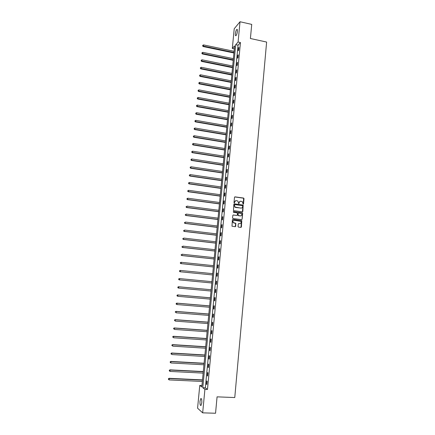 <?xml version="1.0" encoding="UTF-8"?>
<svg xmlns="http://www.w3.org/2000/svg" width="435" height="435" viewBox="0 0 435 435"><rect width="100%" height="100%" fill="white"/><g stroke="black" fill="none" stroke-linecap="round" stroke-linejoin="round"><path stroke-width="0.65" d="M243.154 204.194L243.518 203.89L244.002 198.616L243.573 198.055L235.02 196.87L234.498 197.305L234.003 202.601L234.307 202.993L234.737 202.003C234.916 201.052 235.476 200.589 236.412 200.617L237.923 201.079L238.565 203.515L239.103 203.292L239.168 202.607C239.348 201.655 239.908 201.193 240.838 201.226L242.328 201.671L243.154 204.194M243.198 204.194L243.643 198.213L234.731 196.924M234.356 202.998L234.737 202.003M238.788 203.596L239.168 202.607M200.008 401.271L200.769 398.607C201.574 398.324 201.911 399.716 201.78 402.788L201.024 405.458C200.209 405.724 199.872 404.332 200.008 401.271M235.384 33.729C235.65 31.668 236.118 30.243 236.781 29.444C237.298 29.118 237.505 29.765 237.39 31.385C237.124 33.451 236.656 34.882 235.993 35.67C235.471 35.996 235.27 35.349 235.384 33.729M238.048 226.548L238.478 227.108L240.892 227.407L241.414 226.967L241.789 220.627L232.921 219.398L232.393 219.844L231.985 226.195L235.204 226.706L235.726 226.26L235.813 223.302L233.323 222.6C232.622 221.312 232.959 220.54 234.329 220.289L240.718 221.361C241.452 222.649 241.126 223.421 239.75 223.688L238.804 223.574L238.282 224.014L238.048 226.548M240.022 21.75L251.724 24.393L250.408 38.508L266.622 42.054L234.769 397.546L217.07 396.851L215.548 413.25L202.666 412.848L197.572 408.193L199.768 385.437L201.813 386.992L234.617 45.882L232.317 48.443L234.22 28.732L240.022 21.75L238.086 42.021L235.71 44.669L202.786 387.732L204.912 389.341L202.666 412.848M240.452 42.527L238.043 45.169L205.331 387.841L207.484 389.455L240.452 42.527L238.086 42.021M207.484 389.455L204.912 389.341M242.311 211.856L242.833 211.415L243.187 205.097L234.373 203.825L233.851 204.26L233.459 210.594L242.311 211.856M242.659 213.286L242.121 219.18L241.604 219.621L233.002 218.522L232.573 217.957L232.807 215.423L233.334 214.982L236.825 215.434L237.352 214.999L237.341 212.884L233.437 212.285L233.503 211.584L242.491 212.845L242.121 219.18M238.538 47.866L238.266 50.721L238.663 50.291L238.935 47.431L238.538 47.866L238.886 47.937M237.831 55.294L237.553 58.159L237.956 57.746L238.228 54.875L237.831 55.294L238.179 55.37M237.118 62.749L236.847 65.62L237.244 65.223L237.515 62.346L237.118 62.749L237.472 62.819M236.406 70.225L236.129 73.107L236.526 72.721L236.803 69.834L236.406 70.225L236.76 70.296M235.688 77.724L235.417 80.616L235.813 80.247L236.085 77.348L235.688 77.724L236.047 77.794M234.976 85.249L234.699 88.147L235.09 87.794L235.368 84.885L234.976 85.249L235.33 85.314M234.253 92.791L233.976 95.7L234.373 95.363L234.65 92.448L234.253 92.791L234.612 92.862M233.535 100.365L233.252 103.28L233.649 102.954L233.927 100.034L233.535 100.365L233.889 100.431M232.807 107.956L232.529 110.881L232.921 110.572L233.203 107.641L232.807 107.956L233.165 108.021M232.083 115.574L231.801 118.51L232.198 118.217L232.475 115.275L232.083 115.574L232.442 115.639M231.355 123.214L231.072 126.161L231.463 125.878L231.746 122.931L231.355 123.214L231.714 123.279M230.626 130.881L230.343 133.833L230.735 133.567L231.012 130.609L230.626 130.881L230.985 130.94M229.892 138.569L229.609 141.533L230.001 141.283L230.284 138.314L229.892 138.569L230.251 138.629M229.158 146.28L228.875 149.254L229.261 149.02L229.544 146.04L229.158 146.28L229.517 146.339M228.418 154.017L228.136 157.002L228.522 156.785L228.805 153.794L228.418 154.017L228.777 154.077M227.679 161.782L227.396 164.773L227.782 164.571L228.065 161.57L227.679 161.782L228.043 161.836M226.939 169.568L226.651 172.57L227.037 172.38L227.326 169.373L226.939 169.568L227.298 169.623M226.195 177.377L225.906 180.389L226.292 180.215L226.575 177.197L226.195 177.377L226.553 177.431M225.444 185.212L225.156 188.23L225.542 188.078L225.83 185.049L225.444 185.212L225.808 185.267M224.694 193.075L224.406 196.103L224.792 195.962L225.08 192.928L224.694 193.075L225.064 193.124M223.943 200.959L223.655 203.999L224.036 203.874L224.329 200.829L223.943 200.959L224.308 201.008M223.193 208.871L222.899 211.916L223.28 211.812L223.574 208.756L223.193 208.871L223.557 208.914M222.432 216.804L222.144 219.865L222.524 219.773L222.812 216.706L222.432 216.804L222.802 216.853M221.676 224.764L221.382 227.831L221.763 227.761L222.057 224.683L221.676 224.764L222.046 224.808M220.915 232.752L220.621 235.83L221.002 235.77L221.295 232.687L220.915 232.752L221.284 232.796M220.153 240.762L219.854 243.85L220.235 243.812L220.529 240.713L220.153 240.762L220.518 240.805M219.387 248.798L219.088 251.898L219.463 251.876L219.762 248.771L219.387 248.798L219.757 248.842M218.615 256.862L218.321 259.972L218.696 259.967L218.99 256.851L218.615 256.862L218.984 256.906M217.843 264.953L217.549 268.069L217.924 268.08L218.218 264.958L217.843 264.953L218.218 264.991M217.07 273.066L216.771 276.198L217.147 276.225L217.446 273.088L217.07 273.066L217.446 273.104M216.298 281.211L215.999 284.349L216.369 284.392L216.668 281.249L216.298 281.211M215.515 289.378L215.216 292.527L215.586 292.586L215.891 289.433L215.515 289.378M214.738 297.573L214.433 300.732L214.803 300.808L215.107 297.643L214.738 297.573M213.955 305.794L213.65 308.964L214.02 309.057L214.325 305.881L213.955 305.794M213.166 314.043L212.862 317.218L213.232 317.332L213.536 314.146L213.166 314.043M212.378 322.313L212.073 325.505L212.443 325.636L212.748 322.438L212.378 322.313M211.584 330.616L211.279 333.814L211.649 333.966L211.954 330.758L211.584 330.616M210.79 338.947L210.486 342.155L210.85 342.323L211.16 339.104L210.79 338.947M209.996 347.299L209.692 350.523L210.051 350.708L210.361 347.478L209.996 347.299M209.197 355.683L208.887 358.913L209.251 359.12L209.561 355.879L209.197 355.683M208.398 364.095L208.088 367.336L208.447 367.559L208.756 364.307L208.398 364.095M207.593 372.534L207.283 375.786L207.642 376.025L207.952 372.762L207.593 372.534M206.783 380.995L206.473 384.263L206.832 384.518L207.142 381.25L206.783 380.995M232.681 219.436L241.626 220.659L240.952 227.413M201.954 385.535L199.768 385.437M234.329 48.867L232.317 48.443M238.043 45.169L235.71 44.669M205.331 387.841L202.786 387.732M215.999 284.349L216.369 284.381M215.216 292.527L215.591 292.559M214.433 300.732L214.808 300.764M213.65 308.964L214.025 308.991M212.862 317.218L213.237 317.251M212.073 325.505L212.449 325.532M211.279 333.814L211.66 333.841M210.486 342.155L210.866 342.182M209.692 350.523L210.067 350.545M208.887 358.913L209.268 358.935M208.088 367.336L208.468 367.357M207.283 375.786L207.664 375.802M206.473 384.263L206.853 384.279M240.131 201.302L239.005 202.656M235.688 200.704L234.574 202.058M242.398 211.856L243.018 205.141L234.101 203.874M242.654 206L242.355 205.608L234.835 204.597L234.465 204.901L234.943 207.033L240.925 208.115C241.855 208.142 242.409 207.674 242.589 206.723L242.654 206M241.414 208.093L235.618 207.473L234.78 207.082L234.302 204.95M241.67 219.621L241.958 219.218M236.906 215.439L233.084 215.02M242.491 213.329L242.067 212.769L233.301 211.622M240.435 215.901C241.833 215.629 242.148 214.846 241.381 213.558L238.695 212.971L238.173 213.406L238.179 215.515L240.789 215.896M238.445 213.009L238.173 213.406M240.272 215.945L238.016 215.559L238.01 213.449M240.049 223.688L238.581 223.601M233.829 220.327C232.714 220.79 232.491 221.556 233.16 222.633L234.079 222.981M235.259 226.706L235.65 223.334L233.921 223.014M234.095 51.325L203.591 44.908L203.14 46.534L233.932 52.988M202.781 45.74L202.83 45.267L202.65 45.914L233.981 52.499M202.83 45.267L203.591 44.908M203.14 46.534L202.65 45.914M233.388 58.665L202.824 52.347L202.373 53.962L233.231 60.318M202.019 53.184L202.068 52.706L201.889 53.353L202.705 53.543L233.274 59.845M202.068 52.706L202.824 52.347M202.373 53.962L201.889 53.353M232.681 66.028L202.058 59.812L201.612 61.417L232.524 67.67M201.253 60.644L201.302 60.166L201.122 60.808L201.938 61.009L232.567 67.213M201.302 60.166L202.058 59.812M201.612 61.417L201.122 60.808M231.969 73.412L201.291 67.3L200.839 68.893L231.811 75.043M200.481 68.132L200.53 67.653L200.35 68.29L201.166 68.502L231.855 74.597M200.53 67.653L201.291 67.3M200.839 68.893L200.35 68.29M231.257 80.823L200.519 74.809L200.073 76.391L231.099 82.438M199.708 75.647L199.757 75.163L199.578 75.799L200.399 76.016L231.143 82.008M199.757 75.163L200.519 74.809M200.073 76.391L199.578 75.799M230.545 88.251L199.747 82.345L199.301 83.917L230.387 89.855M198.936 83.177L198.985 82.694L198.806 83.324L199.621 83.553L230.43 89.441M198.985 82.694L199.747 82.345M199.301 83.917L198.806 83.324M229.827 95.705L198.969 89.898L198.523 91.464L229.675 97.299M198.159 90.736L198.208 90.252L198.028 90.877L198.849 91.116L229.713 96.902M198.208 90.252L198.969 89.898M198.523 91.464L198.028 90.877M229.109 103.182L198.191 97.483L197.746 99.033L228.957 104.759M197.381 98.315L197.43 97.831L197.251 98.451L198.066 98.696L228.989 104.378M197.43 97.831L198.191 97.483M197.746 99.033L197.251 98.451M228.386 110.68L197.414 105.085L196.968 106.624L228.234 112.246M196.598 105.922L196.647 105.433L196.468 106.053L197.289 106.309L228.272 111.882M196.647 105.433L197.414 105.085M196.968 106.624L196.468 106.053M227.663 118.2L196.631 112.714L196.185 114.242L227.51 119.755M195.815 113.551L195.864 113.062L195.685 113.671L196.506 113.937L227.548 119.407M195.864 113.062L196.631 112.714M196.185 114.242L195.685 113.671M226.934 125.748L195.842 120.364L195.402 121.882L226.787 127.292M195.027 121.202L195.076 120.712L194.902 121.321L195.717 121.593L226.82 126.955M195.076 120.712L195.842 120.364M195.402 121.882L194.902 121.321M226.211 133.317L195.059 128.042L194.614 129.548L226.064 134.845M194.238 128.88L194.287 128.385L194.113 128.988L194.929 129.277L226.091 134.529M194.287 128.385L195.059 128.042M194.614 129.548L194.113 128.988M225.477 140.907L194.266 135.742L193.825 137.237L225.33 142.424M193.444 136.579L193.499 136.084L193.319 136.682L194.141 136.976L225.363 142.125M193.499 136.084L194.266 135.742M193.825 137.237L193.319 136.682M224.748 148.52L193.472 143.468L193.031 144.947L224.601 150.026M192.651 144.306L192.705 143.811L192.526 144.404L193.347 144.708L224.629 149.743M192.705 143.811L193.472 143.468M193.031 144.947L192.526 144.404M224.014 156.16L192.678 151.217L192.237 152.685L223.867 157.655M191.857 152.054L191.906 151.554L191.732 152.147L192.553 152.462L223.894 157.388M191.906 151.554L192.678 151.217M192.237 152.685L191.732 152.147M223.275 163.821L191.884 158.987L191.438 160.45L223.133 165.305M191.057 159.83L191.112 159.33L190.932 159.911L191.753 160.238L223.155 165.055M191.112 159.33L191.884 158.987M191.438 160.45L190.932 159.911M222.535 171.51L191.079 166.784L190.639 168.236L222.394 172.978M190.258 167.627L190.307 167.127L190.133 167.703L190.954 168.041L222.415 172.744M190.307 167.127L191.079 166.784M190.639 168.236L190.133 167.703M221.796 179.22L190.28 174.609L189.839 176.044L221.654 180.677M189.453 175.446L189.502 174.946L189.328 175.522L190.149 175.865L221.676 180.46M189.502 174.946L190.28 174.609M189.839 176.044L189.328 175.522M221.051 186.958L189.475 182.455L189.035 183.88L220.909 188.398M188.643 183.298L188.698 182.792L188.524 183.363L189.345 183.717L220.931 188.197M188.698 182.792L189.475 182.455M189.035 183.88L188.524 183.363M220.306 194.711L188.665 190.329L188.23 191.743L220.164 196.147M187.838 191.166L187.887 190.666L187.713 191.226L188.534 191.59L220.186 195.962M187.887 190.666L188.665 190.329M188.23 191.743L187.713 191.226M219.555 202.498L187.855 198.224L187.42 199.627L219.419 203.917M187.023 199.067L187.077 198.561L186.903 199.121L187.724 199.496L219.436 203.749M187.077 198.561L187.855 198.224M187.42 199.627L186.903 199.121M218.805 210.306L187.039 206.146L186.604 207.538L218.669 211.709M186.213 206.989L186.262 206.478L186.088 207.038L186.909 207.419L218.685 211.557M186.604 207.538L186.088 207.038M218.049 218.136L186.224 214.096L185.788 215.472L217.919 219.528M185.392 214.939L185.446 214.428L185.272 214.977L186.093 215.374L217.93 219.392M185.788 215.472L185.272 214.977M217.299 225.993L185.408 222.067L184.973 223.432L217.163 227.374M184.576 222.91L184.625 222.399L184.456 222.943L185.277 223.351L217.174 227.255M184.973 223.432L184.456 222.943M216.538 233.878L184.587 230.066L184.152 231.42L216.407 235.243M183.755 230.909L183.804 230.398L183.63 230.936L184.456 231.355L216.418 235.139M184.152 231.42L183.63 230.936M215.776 241.784L183.766 238.092L183.331 239.429L215.646 243.132M182.928 238.935L182.983 238.418L182.809 238.956L183.63 239.38L215.657 243.051M183.331 239.429L182.809 238.956M215.015 249.712L182.939 246.145L182.803 247.433L182.504 247.466L214.885 251.049M182.102 246.988L182.151 246.466L181.982 246.998L182.803 247.433L214.895 250.99M182.504 247.466L181.982 246.998M214.248 257.672L182.107 254.219L181.977 255.514L181.678 255.53L214.123 258.994M181.27 255.062L181.324 254.54L181.15 255.068L181.977 255.514L214.129 258.95M181.678 255.53L181.15 255.068M213.482 265.654L181.275 262.321L181.145 263.621L180.846 263.621L213.357 266.965M180.438 263.164L180.492 262.642L180.318 263.164L181.145 263.621L213.357 266.932M180.373 262.642L180.982 262.321L180.492 262.642M180.846 263.621L180.318 263.164M180.014 271.739L212.59 274.958L180.014 271.739L179.486 271.288L179.655 270.771L179.486 271.288M212.715 273.658L180.443 270.45L180.308 271.755L179.601 271.293M179.535 270.766L180.144 270.434L179.655 270.771M211.943 281.69L179.312 278.574L179.606 278.601L179.47 279.912L211.818 282.984M211.937 281.69L179.606 278.601L178.698 278.911L178.763 279.449L178.818 278.922M178.763 279.449L179.176 279.879L178.649 279.433M178.698 278.911L179.312 278.574M177.975 287.105L177.92 287.627L177.975 287.105L178.769 286.785L211.165 289.748L178.475 286.736L178.769 286.785L178.633 288.095L211.04 291.042M177.92 287.627L178.339 288.046L177.806 287.606M177.861 287.084L178.475 286.736M210.393 297.796L177.632 294.925L177.926 294.99L177.79 296.311L210.263 299.133M210.388 297.834L177.926 294.99L177.018 295.283L177.078 295.838L177.132 295.311M177.078 295.838L177.79 296.311L176.963 295.811M177.018 295.283L177.632 294.925M209.616 305.887L176.789 303.141L177.078 303.228L176.942 304.549L209.485 307.246M209.61 305.946L177.078 303.228L176.17 303.51L176.235 304.07L176.289 303.543M176.235 304.07L176.942 304.549L176.115 304.038M176.17 303.51L176.789 303.141M208.833 314.005L175.941 311.384L176.229 311.487L176.093 312.814L208.702 315.386M208.827 314.081L176.229 311.487L175.321 311.759L175.387 312.33L175.441 311.803M175.321 311.759L175.941 311.384M208.05 322.145L175.093 319.654L175.381 319.774L175.245 321.106L207.914 323.553M208.039 322.243L175.381 319.774L174.473 320.04L174.533 320.622L174.587 320.089M174.473 320.04L175.093 319.654M207.261 330.317L174.239 327.952L174.527 328.088L174.392 329.425L207.125 331.747M207.25 330.431L174.527 328.088L173.619 328.343L173.679 328.936L173.734 328.403M173.619 328.343L174.239 327.952M206.478 338.512L173.386 336.277L173.674 336.429L173.532 337.772L206.337 339.963M206.462 338.647L173.674 336.429L172.76 336.679L172.82 337.277L172.874 336.739M172.76 336.679L173.386 336.277M205.684 346.733L172.526 344.629L172.673 346.146L205.543 348.207M205.668 346.885L172.815 344.803L171.901 345.042L171.961 345.646L172.015 345.107M171.901 345.042L172.526 344.629M204.89 354.982L171.667 353.008L171.814 354.547L204.749 356.482M204.874 355.156L171.95 353.198L171.042 353.427L171.096 354.046L171.151 353.503M171.042 353.427L171.667 353.008M204.097 363.258L170.803 361.414L170.95 362.975L203.95 364.78M204.08 363.448L171.085 361.621L170.177 361.844L170.232 362.469L170.286 361.925M170.95 362.975L170.232 362.469M170.177 361.844L170.803 361.414M203.297 371.561L169.938 369.848L170.08 371.43L203.15 373.105M203.275 371.767L170.221 370.076L169.307 370.288L169.362 370.919L169.416 370.381M170.08 371.43L169.362 370.919M169.307 370.288L169.938 369.848M202.498 379.891L169.068 378.309L169.21 379.918L202.346 381.457M202.476 380.119L169.351 378.553L168.437 378.76L168.492 379.402L168.546 378.858M169.21 379.918L168.492 379.402M168.437 378.76L169.068 378.309M200.769 398.607L201.307 398.629M236.781 29.444L237.276 29.553"/></g></svg>
